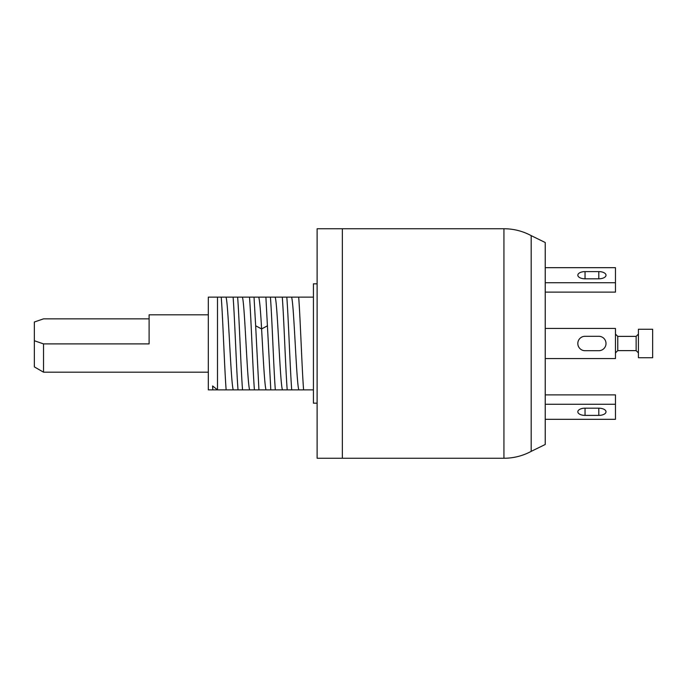 <?xml version="1.0" encoding="UTF-8"?>
<svg xmlns="http://www.w3.org/2000/svg" width="687" height="687" viewBox="0 0 687 687"><rect width="100%" height="100%" fill="white"/><g stroke="black" fill="none" stroke-linecap="round" stroke-linejoin="round"><path stroke-width="1.03" d="M503.932 228.745L317.111 228.745L317.111 458.255L342.349 458.255L342.349 228.745L342.349 458.255L503.932 458.255A57.382 57.382 0 0 0 531.18 451.368L545.238 444.48L545.238 242.52L531.18 235.632A57.382 57.382 0 0 0 503.932 228.745L503.932 458.255M531.18 235.632L531.18 451.368M317.111 283.825L313.435 283.825L313.435 403.175L317.111 403.175M298.836 389.864C296.415 383.81 293.993 303.19 291.563 297.136L286.814 297.136C288.446 318.038 290.086 368.962 291.717 389.864L313.435 389.864M303.594 389.864C301.954 368.962 300.322 318.038 298.682 297.136L313.435 297.136M298.682 297.136L291.563 297.136M282.443 389.864C280.021 383.81 277.6 303.19 275.169 297.136L270.42 297.136C272.052 318.038 273.692 368.962 275.324 389.864L291.717 389.864M287.2 389.864C285.56 368.962 283.929 318.038 282.288 297.136L286.814 297.136M282.288 297.136L275.169 297.136M266.049 389.864C264.564 385.854 263.078 354.904 261.592 328.944L255.658 325.767L258.93 389.864L275.324 389.864M270.807 389.864L265.895 297.136L270.42 297.136M249.656 389.864C247.234 383.81 244.812 303.19 242.382 297.136L237.633 297.136C239.265 318.038 240.905 368.962 242.537 389.864L258.93 389.864M255.658 325.767L254.027 297.136L242.382 297.136M254.413 389.864C252.773 368.962 251.141 318.038 249.501 297.136M265.895 297.136L254.027 297.136M267.535 325.767L261.592 328.944C260.656 311.632 259.72 301.035 258.776 297.136M233.262 389.864C230.841 383.81 228.419 303.19 225.989 297.136L221.24 297.136C222.871 318.038 224.512 368.962 226.143 389.864L242.537 389.864M238.02 389.864C236.38 368.962 234.748 318.038 233.108 297.136L237.633 297.136M233.108 297.136L225.989 297.136M217.496 389.864L212.592 385.948L212.815 389.864L208.316 389.864L208.316 297.136L217.496 297.136L217.496 389.864L226.143 389.864M217.496 297.136L221.24 297.136M212.815 389.864L217.427 389.864M216.869 389.864L216.714 389.289M208.316 372.191L43.53 372.191L34.35 366.892L34.35 322.005L43.53 318.854L149.105 318.854M43.53 372.191L43.53 343.895L34.35 340.743M208.316 314.809L149.105 314.809L149.105 343.895L43.53 343.895M638.421 329.271L638.421 357.729L652.65 357.729L652.65 329.271L638.421 329.271M545.238 292.112L615.466 292.112L615.466 267.681L545.238 267.681M545.238 282.735L615.466 282.735M585.041 278.81L598.806 278.81A7.205 3.607 0 0 0 606.011 275.204A7.205 3.607 0 0 0 598.806 271.605L585.041 271.605A7.205 3.607 0 0 0 577.827 275.204A7.205 3.607 0 0 0 585.041 278.81L585.041 271.605M545.238 358.554L615.466 358.554L615.466 328.446L545.238 328.446M585.041 350.705L598.806 350.705A7.205 7.205 0 0 0 606.011 343.5A7.205 7.205 0 0 0 598.806 336.295L585.041 336.295A7.205 7.205 0 0 0 577.827 343.5A7.205 7.205 0 0 0 585.041 350.705M545.238 419.319L615.466 419.319L615.466 394.888L545.238 394.888M615.466 404.265L545.238 404.265M585.041 415.395L598.806 415.395A7.205 3.607 180 0 0 606.011 411.796A7.205 3.607 180 0 0 598.806 408.19L585.041 408.19A7.205 3.607 180 0 0 577.827 411.796A7.205 3.607 180 0 0 585.041 415.395L585.041 408.19M615.466 352.912L617.768 350.619L617.768 336.381L636.128 336.381L638.421 334.088M617.768 350.619L636.128 350.619L636.128 336.381M598.806 271.605L598.806 278.81M598.806 415.395L598.806 408.19M617.768 336.381L615.466 334.088M636.128 350.619L638.421 352.912"/></g></svg>
